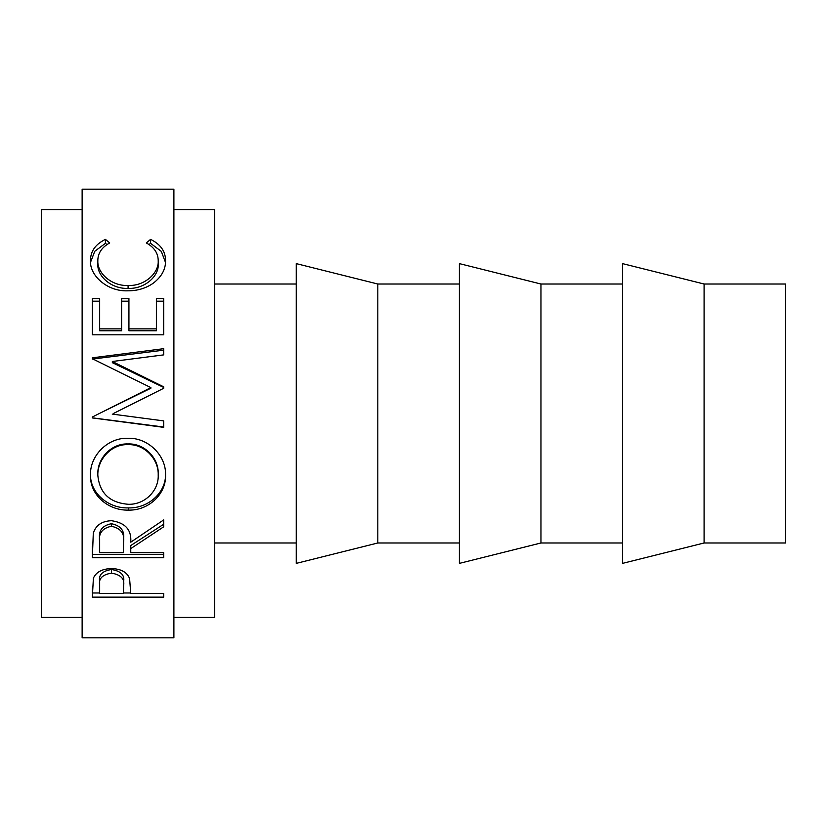 <?xml version="1.0" encoding="UTF-8"?>
<svg xmlns="http://www.w3.org/2000/svg" width="827" height="827" viewBox="0 0 827 827"><rect width="100%" height="100%" fill="white"/><g stroke="black" fill="none" stroke-linecap="round" stroke-linejoin="round"><path stroke-width="1.24" d="M704.087 542.988L785.65 542.988L785.65 284.012L704.087 284.012L622.514 263.617L622.514 563.383L704.087 542.988L704.087 284.012M622.514 284.012L540.951 284.012L459.378 263.617L459.378 563.383L540.951 542.988L540.951 284.012M622.514 542.988L540.951 542.988M459.378 284.012L377.815 284.012L296.252 263.617L296.252 563.383L377.815 542.988L377.815 284.012M459.378 542.988L377.815 542.988M296.252 284.012L214.679 284.012M296.252 542.988L214.679 542.988M173.897 617.418L214.679 617.418L214.679 209.582L173.897 209.582M92.335 597.146L93.399 578.166C96.149 572.026 102.176 568.831 111.469 568.583C121.042 568.852 127.079 572.181 129.591 578.549L130.759 593.404L163.705 593.404L163.705 597.146L92.335 597.146M130.759 548.601L130.759 552.715L163.705 552.715L163.705 557.687L92.335 557.687L93.306 533.105C95.86 525.248 101.897 521.113 111.418 520.7C125.239 522.685 131.689 529.849 130.759 542.192L163.705 519.894L163.705 526.799L130.759 548.601L130.759 545.531L163.705 524.225L163.705 519.894M90.494 475.494C89.533 455.977 107.665 437.38 127.989 438.289C148.033 437.473 166.341 455.667 165.534 474.946C166.403 494.195 148.343 510.797 128.33 510.104C108.337 510.714 89.864 494.928 90.494 475.494M113.402 413.5L163.705 388.276L163.705 386.84L112.348 361.492L163.705 354.876L163.705 348.684L92.335 357.812L92.335 358.722L150.886 387.615L99.323 413.5L150.886 388.204L150.886 387.615M112.234 414.089L163.705 420.902L163.705 427.352L92.335 417.935L92.335 417.015L99.323 413.5M92.335 334.821L92.335 298.578L99.653 298.578L99.653 328.857L121.61 328.857L121.61 298.578L128.929 298.578L128.929 328.857L156.386 328.857L156.386 298.578L163.705 298.578L163.705 334.821L92.335 334.821L92.335 301.193L99.653 301.193M105.422 239.375L109.712 242.962C101.742 247.294 97.782 253.279 97.824 260.918C97.204 272.9 111.19 286.152 128.082 285.511C145.087 286.173 159.146 272.683 158.215 260.588C158.112 253.134 154.153 247.252 146.317 242.962L150.566 239.375C160.552 244.265 165.534 251.325 165.534 260.557C165.772 269.261 161.616 276.859 153.047 283.351C145.707 288.385 137.23 290.877 127.596 290.825C107.159 291.59 89.461 275.401 90.494 260.619C90.443 251.315 95.415 244.244 105.422 239.375L105.422 243.334L106.972 244.596M173.897 637.813L173.897 189.187L82.131 189.187L82.131 637.813L173.897 637.813M82.131 209.582L41.35 209.582L41.35 617.418L82.131 617.418M97.824 260.918L97.824 264.382C97.204 276.094 111.19 289.057 128.082 288.416C145.087 289.068 159.146 275.887 158.215 264.071L158.215 260.588M128.082 285.511L128.082 288.416M148.994 244.616L150.566 243.334L161.296 251.387L165.483 262.397M150.566 239.375L150.566 243.334M90.567 262.211L94.754 251.294L105.422 243.334M99.653 328.857L99.653 330.779L121.61 330.779L121.61 328.857M121.61 301.193L128.929 301.193M128.929 328.857L128.929 330.779L156.386 330.779L156.386 328.857M156.386 301.193L163.705 301.193L163.705 334.821M163.705 388.276L163.705 387.45L112.348 362.681L112.348 361.492M163.705 354.876L163.705 350.162L92.335 359.083L92.335 357.812M163.705 420.902L163.705 427.032L92.335 417.831L92.335 417.015M165.534 473.551C166.403 492.365 148.353 508.584 128.33 507.902C108.337 508.512 89.864 493.078 90.494 474.078M128.33 510.104L128.33 507.902M158.215 475.194L158.215 473.788C158.836 458.323 144.715 443.241 127.968 443.934C111.273 443.251 97.41 458.551 97.824 473.788L97.824 475.194C99.478 493.068 109.64 502.764 128.299 504.284C144.673 504.863 158.836 490.783 158.215 475.194C158.836 459.378 144.715 443.934 127.968 444.637C111.273 443.944 97.41 459.595 97.824 475.194M127.968 443.934L127.968 444.637M92.335 546.461L92.335 554.41L163.705 554.41L163.705 552.715M123.543 539.318L123.543 539.287C124.836 530.81 120.783 525.61 111.397 523.718C102.248 525.569 98.33 530.686 99.653 539.07L99.653 552.715L123.44 552.715L123.543 542.243C124.836 533.539 120.783 528.215 111.397 526.282L111.397 523.718M111.397 526.282C102.248 528.174 98.33 533.415 99.653 541.985M163.705 597.146L163.705 593.404M130.759 592.98L123.45 592.98M99.653 592.98L92.335 592.98L92.335 588.762M123.595 581.743L123.595 581.722C124.846 575.096 120.814 571.023 111.5 569.524C102.362 570.95 98.413 574.91 99.653 581.402L99.653 593.404L123.44 593.404L123.595 585.661C124.846 578.859 120.814 574.682 111.5 573.152L111.5 569.524M111.5 573.152C102.362 574.61 98.413 578.662 99.653 585.299"/></g></svg>
